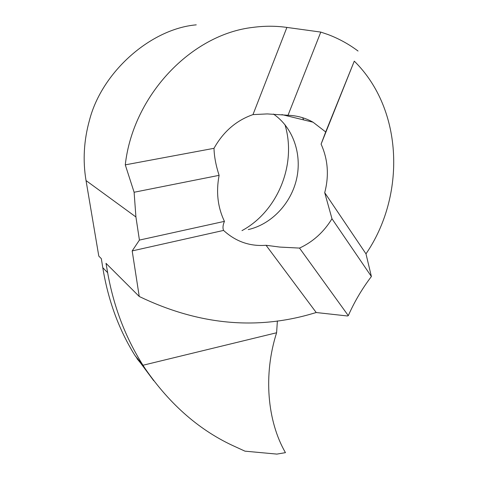 <?xml version="1.0" encoding="UTF-8"?>
<svg xmlns="http://www.w3.org/2000/svg" width="478" height="478" viewBox="0 0 478 478"><rect width="100%" height="100%" fill="white"/><g stroke="black" fill="none" stroke-linecap="round" stroke-linejoin="round"><path stroke-width="0.72" d="M285.45 452.648C267.304 421.285 263.151 374.818 276.601 332.76C263.151 374.818 267.304 421.285 285.45 452.648L276.87 454.1L244.963 451.16L235.54 446.84C200.431 431.156 170.329 405.123 145.234 368.729L142.976 365.252L134.921 355.411L142.976 365.252L276.601 332.76L142.976 365.252C125.433 337.474 113.656 306.613 107.646 272.675L106.008 263.318L139.247 296.485C196.709 324.138 253.364 330.161 309.218 314.554L316.221 312.528L266.055 245.28C250.215 246.529 236.275 241.778 224.236 231.029L223.579 230.414C222.581 228.078 222.868 225.06 224.445 221.356C217.729 207.338 215.948 191.995 219.109 175.336C215.913 165.496 214.21 156.491 214.001 148.311C223.328 131.653 236.317 120.42 252.976 114.612L267.244 113.919L288.025 115.27C297.041 115.604 305.382 117.917 313.048 122.201L325.691 131.958L321.096 144.129C327.98 159.455 329.187 175.641 324.717 192.676L331.977 218.739C323.791 232.093 312.971 241.874 299.515 248.088L279.827 247.078L266.055 245.28M299.515 248.088L348.301 315.647L347.41 315.976L316.221 312.528M224.445 221.356L139.421 240.087L135.919 216.97L134.109 192.252L125.278 164.856C132.932 95.636 191.242 34.177 253.25 27.348C264.681 25.842 275.896 25.866 286.902 27.419L320.786 32.086L288.025 115.27M196.255 24.844C150.869 28.788 101.933 71.778 89.5 120.121C83.853 140.389 82.694 160.536 86.034 180.565L98.803 256.124L101.336 258.652L102.782 267.68C108.142 300.399 118.855 329.641 134.921 355.411L153.737 380.733M273.422 114.045C293.134 127.495 302.204 154.28 296.593 178.957C290.983 203.658 271.438 224.29 248.285 229.577M134.109 192.252L219.109 175.336M125.278 164.856L214.001 148.311M139.421 240.087L132.185 250.914L223.579 230.414M325.691 131.958L354.282 61.142L321.096 144.129M286.902 27.419L252.976 114.612M354.282 61.142C403.802 109.886 405.517 196.243 365.981 253.842L371.394 276.517L331.977 218.739M365.981 253.842L324.717 192.676M348.301 315.647C354.455 301.708 362.151 288.664 371.394 276.517M358.046 51.044C348.904 44.167 338.914 38.67 328.075 34.559L320.786 32.086M276.601 332.76L277.383 320.947M139.247 296.485L132.185 250.914M302.682 117.725L303.638 119.906M284.96 124.662C297.023 164.42 277.545 211.461 241.982 230.629M135.919 216.97L86.034 180.565M107.646 272.675L102.782 267.68M313.048 122.201L281.901 114.601M145.234 368.729L136.977 358.625"/></g></svg>
